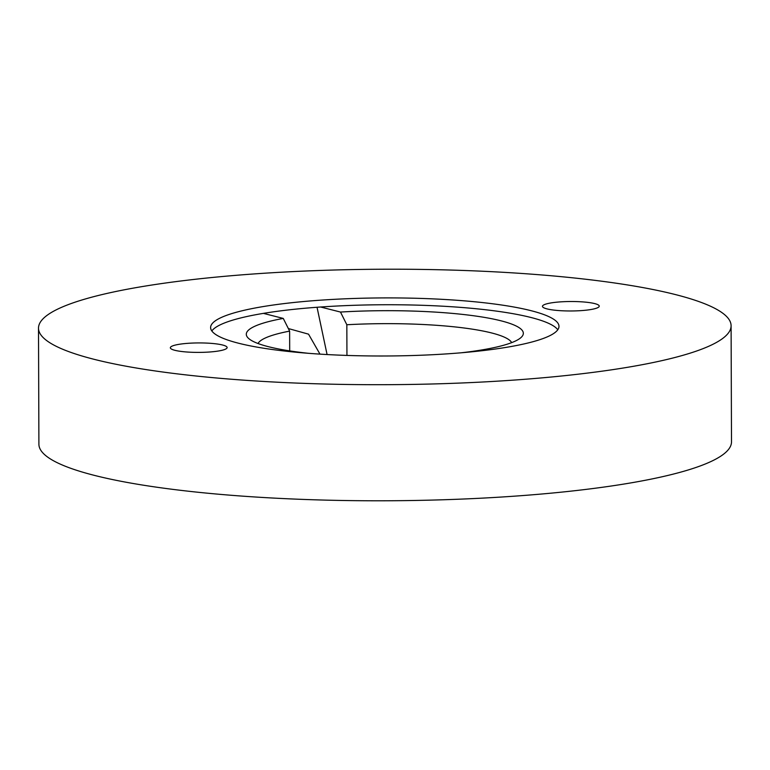 <?xml version="1.0" encoding="UTF-8"?>
<svg xmlns="http://www.w3.org/2000/svg" width="770" height="770" viewBox="0 0 770 770"><rect width="100%" height="100%" fill="white"/><g stroke="black" fill="none" stroke-linecap="round" stroke-linejoin="round"><path stroke-width="1.16" d="M731.096 325.748L731.5 441.836A346.298 57.731 179.8 0 1 483.396 498.075A346.298 57.731 179.8 0 1 94.489 475.408A346.298 57.731 179.8 0 1 38.904 444.252L38.5 328.164A346.298 57.731 -0.2 0 0 94.084 359.311A346.298 57.731 -0.2 0 0 482.992 381.987A346.298 57.731 -0.2 0 0 731.096 325.748A346.298 57.731 -0.2 0 0 675.511 294.592A346.298 57.731 -0.2 0 0 286.604 271.925A346.298 57.731 -0.2 0 0 38.5 328.164M288.336 328.549L308.539 334.161L319.983 354.133M238.565 343.228A174.193 29.039 179.8 0 1 210.614 327.558A174.193 29.039 179.8 0 1 335.402 299.27A174.193 29.039 179.8 0 1 531.031 310.676A174.193 29.039 179.8 0 1 558.981 326.345A174.193 29.039 179.8 0 1 434.193 354.633A174.193 29.039 179.8 0 1 238.565 343.228M211.827 330.975A174.193 29.039 179.8 0 1 345.355 305.632A174.193 29.039 179.8 0 1 531.05 317.51A174.193 29.039 179.8 0 1 557.788 329.762M174.896 350.311A28.394 4.736 179.8 0 1 170.343 347.761A28.394 4.736 179.8 0 1 190.691 343.15A28.394 4.736 179.8 0 1 222.578 345.008A28.394 4.736 179.8 0 1 227.131 347.559A28.394 4.736 179.8 0 1 206.793 352.179A28.394 4.736 179.8 0 1 174.896 350.311M547.018 308.895A28.394 4.736 179.8 0 1 542.455 306.344A28.394 4.736 179.8 0 1 562.803 301.734A28.394 4.736 179.8 0 1 594.69 303.592A28.394 4.736 179.8 0 1 599.253 306.142A28.394 4.736 179.8 0 1 578.905 310.753A28.394 4.736 179.8 0 1 547.018 308.895M327.077 354.547L317.038 307.259M320.609 307.009L340.475 312.052L346.837 324.748A127.271 21.223 179.8 0 1 491.703 332.977A127.271 21.223 179.8 0 1 511.665 342.631M340.475 312.052A138.523 23.09 179.8 0 1 501.106 320.84A138.523 23.09 179.8 0 1 521.357 337.212A138.523 23.09 179.8 0 1 461.095 352.804M308.683 353.334A138.523 23.09 179.8 0 1 268.538 346.721A138.523 23.09 179.8 0 1 248.306 338.165A138.523 23.09 179.8 0 1 283.264 318.424L263.398 313.371M258.037 343.516A127.271 21.223 179.8 0 1 289.626 331.119L283.264 318.424M346.837 324.748L346.943 355.432M289.693 350.889L289.626 331.119"/></g></svg>
